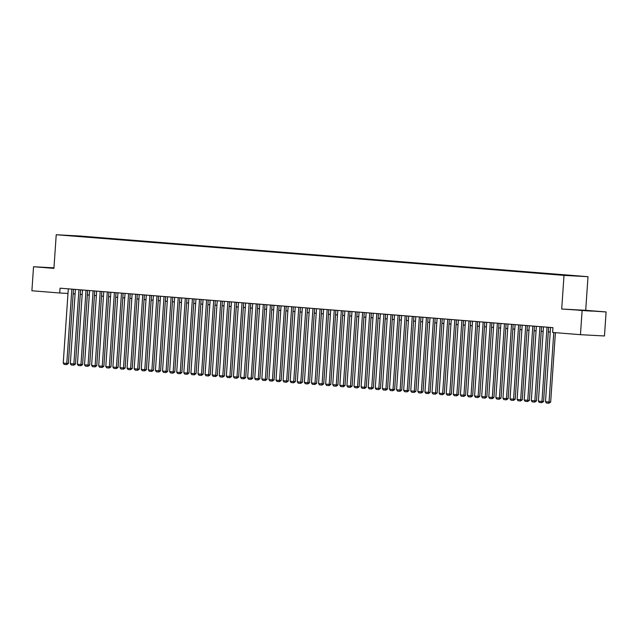 <?xml version="1.0" encoding="UTF-8"?>
<svg xmlns="http://www.w3.org/2000/svg" width="638" height="638" viewBox="0 0 638 638"><rect width="100%" height="100%" fill="white"/><g stroke="black" fill="none" stroke-linecap="round" stroke-linejoin="round"><path stroke-width="0.96" d="M63.513 235.278L68.665 235.597L63.513 235.278M588.005 276.685L80.221 236.028L56.224 234.736L564.008 275.385L588.005 276.685L585.708 310.315L561.711 309.023L606.1 311.95L585.708 310.315M606.1 311.95L604.465 335.971L580.46 334.679L582.103 310.65M580.46 334.679L552.628 332.454L552.955 327.645L60.06 288.185L59.733 292.994L67.987 293.44M564.821 275.305L558.266 274.866L564.813 275.361M74 236.092L555.897 274.675L574.838 275.696L88.331 236.746L83.514 236.857M73.928 235.972L83.785 236.499M53.967 267.84L33.535 266.74L31.9 290.761L59.733 292.994M33.535 266.74L53.927 268.375L56.224 234.736M561.711 309.023L564.008 275.385M73.155 293.815L75.085 293.966M80.252 294.381L82.174 294.533M87.342 294.947L89.272 295.099M94.432 295.514L96.362 295.673M101.53 296.08L103.452 296.239M108.619 296.654L110.541 296.806M115.709 297.22L117.639 297.372M122.799 297.786L124.729 297.938M129.897 298.353L131.819 298.512M136.987 298.919L138.917 299.078M144.076 299.493L146.006 299.645M151.166 300.059L153.096 300.211M158.264 300.626L160.186 300.777M165.354 301.192L167.284 301.343M172.443 301.758L174.373 301.918M179.541 302.332L181.463 302.484M186.631 302.898L188.553 303.05M193.721 303.465L195.651 303.616M200.811 304.031L202.74 304.182M207.908 304.597L209.83 304.757M214.998 305.163L216.928 305.323M222.088 305.738L224.018 305.889M229.178 306.304L231.108 306.455M236.275 306.87L238.197 307.022M243.365 307.436L245.295 307.596M250.455 308.002L252.385 308.162M257.553 308.577L259.475 308.728M264.642 309.143L266.564 309.294M271.732 309.709L273.662 309.861M278.822 310.275L280.752 310.435M285.92 310.842L287.842 311.001M293.009 311.416L294.939 311.567M300.099 311.982L302.029 312.134M307.189 312.548L309.119 312.7M314.287 313.114L316.209 313.274M321.377 313.681L323.306 313.84M328.466 314.255L330.396 314.406M335.564 314.821L337.486 314.973M342.654 315.387L344.584 315.539M349.744 315.954L351.674 316.105M356.833 316.52L358.763 316.679M363.931 317.086L365.853 317.245M371.021 317.66L372.951 317.812M378.111 318.226L380.041 318.378M385.2 318.793L387.13 318.944M392.298 319.359L394.22 319.518M399.388 319.925L401.318 320.085M406.478 320.499L408.408 320.651M413.576 321.066L415.498 321.217M420.665 321.632L422.595 321.783M427.755 322.198L429.685 322.357M434.845 322.764L436.775 322.924M441.943 323.338L443.865 323.49M449.032 323.905L450.962 324.056M456.122 324.471L458.052 324.622M463.22 325.037L465.142 325.197M470.31 325.603L472.232 325.763M477.399 326.178L479.329 326.329M484.489 326.744L486.419 326.895M491.587 327.31L493.509 327.461M498.677 327.876L500.607 328.028M505.767 328.442L507.696 328.602M512.856 329.017L514.786 329.168M519.954 329.583L521.876 329.734M527.044 330.149L528.974 330.301M534.134 330.715L536.064 330.867M541.231 331.281L543.153 331.441M548.321 331.848L550.243 332.007M88.291 237.24L88.331 236.746M592.112 310.953L574.423 309.821L592.096 311.129M53.959 267.944L44.301 267.378L52.531 268.088M553.776 332.542L549.039 401.996L550.666 402.084L555.395 332.669M550.554 327.454L545.498 401.709L549.039 401.996L548.911 403.232L546.431 403.033L545.498 401.709M550.666 402.084L548.911 403.232M578.81 310.259L591.043 311.073M588.515 310.937L582.654 310.531M48.687 267.816L53.943 268.135M547.013 327.166L541.949 401.43L543.568 401.517L548.632 327.302M543.464 326.887L538.4 401.142L541.949 401.43L541.822 402.658L539.333 402.466L538.4 401.142M543.568 401.517L541.822 402.658M539.915 326.6L534.859 400.863L536.478 400.951L541.534 326.728M536.375 326.321L531.31 400.576L534.859 400.863L534.724 402.092L532.244 401.892L531.31 400.576M536.478 400.951L534.724 402.092M532.826 326.034L527.762 400.289L529.388 400.377L534.445 326.162M529.285 325.747L524.221 400.01L527.762 400.289L527.634 401.525L525.154 401.326L524.221 400.01M529.388 400.377L527.634 401.525M525.736 325.468L520.672 399.723L522.291 399.811L527.355 325.595M522.187 325.181L517.123 399.444L520.672 399.723L520.544 400.959L518.064 400.76L517.123 399.444M522.291 399.811L520.544 400.959M518.646 324.901L513.582 399.157L515.201 399.244L520.265 325.029M515.097 324.614L510.033 398.87L513.582 399.157L513.446 400.393L510.966 400.193L510.033 398.87M515.201 399.244L513.446 400.393M511.548 324.327L506.492 398.591L508.111 398.678L513.167 324.463M508.007 324.048L502.943 398.303L506.492 398.591L506.357 399.819L503.876 399.627L502.943 398.303M508.111 398.678L506.357 399.819M504.459 323.761L499.395 398.024L501.021 398.112L506.078 323.897M500.91 323.482L495.854 397.737L499.395 398.024L499.267 399.252L496.787 399.053L495.854 397.737M501.021 398.112L499.267 399.252M497.369 323.195L492.305 397.45L493.924 397.538L498.988 323.322M493.82 322.908L488.756 397.171L492.305 397.45L492.177 398.686L489.689 398.487L488.756 397.171M493.924 397.538L492.177 398.686M490.279 322.629L485.215 396.884L486.834 396.972L491.898 322.756M486.73 322.342L481.666 396.605L485.215 396.884L485.079 398.12L482.599 397.921L481.666 396.605M486.834 396.972L485.079 398.12M483.181 322.062L478.117 396.318L479.744 396.405L484.8 322.19M479.64 321.775L474.576 396.038L478.117 396.318L477.99 397.554L475.509 397.354L474.576 396.038M479.744 396.405L477.99 397.554M476.092 321.488L471.027 395.751L472.654 395.839L477.71 321.624M472.543 321.209L467.487 395.464L471.027 395.751L470.9 396.988L468.42 396.788L467.487 395.464M472.654 395.839L470.9 396.988M469.002 320.922L463.938 395.185L465.557 395.273L470.621 321.058M465.453 320.643L460.389 394.898L463.938 395.185L463.81 396.413L461.322 396.214L460.389 394.898M465.557 395.273L463.81 396.413M461.904 320.356L456.848 394.619L458.467 394.707L463.523 320.483M458.363 320.077L453.299 394.332L456.848 394.619L456.712 395.847L454.232 395.648L453.299 394.332M458.467 394.707L456.712 395.847M454.814 319.79L449.75 394.045L451.377 394.132L456.433 319.917M451.273 319.502L446.209 393.766L449.75 394.045L449.623 395.281L447.142 395.081L446.209 393.766M451.377 394.132L449.623 395.281M447.724 319.223L442.66 393.479L444.279 393.566L449.343 319.351M444.176 318.936L439.111 393.199L442.66 393.479L442.533 394.715L440.045 394.515L439.111 393.199M444.279 393.566L442.533 394.715M440.635 318.657L435.571 392.912L437.19 393L442.254 318.785M437.086 318.37L432.022 392.625L435.571 392.912L435.435 394.148L432.955 393.949L432.022 392.625M437.19 393L435.435 394.148M433.537 318.083L428.481 392.346L430.1 392.434L435.156 318.218M429.996 317.804L424.932 392.059L428.481 392.346L428.345 393.574L425.865 393.375L424.932 392.059M430.1 392.434L428.345 393.574M426.447 317.517L421.383 391.78L423.01 391.868L428.066 317.644M422.898 317.238L417.842 391.493L421.383 391.78L421.255 393.008L418.775 392.809L417.842 391.493M423.01 391.868L421.255 393.008M419.357 316.95L414.293 391.206L415.912 391.293L420.976 317.078M415.809 316.663L410.744 390.927L414.293 391.206L414.166 392.442L411.677 392.242L410.744 390.927M415.912 391.293L414.166 392.442M412.268 316.384L407.204 390.639L408.822 390.727L413.879 316.512M408.719 316.097L403.655 390.36L407.204 390.639L407.068 391.876L404.588 391.676L403.655 390.36M408.822 390.727L407.068 391.876M405.17 315.818L400.106 390.073L401.733 390.161L406.789 315.946M401.629 315.531L396.565 389.786L400.106 390.073L399.978 391.309L397.498 391.11L396.565 389.786M401.733 390.161L399.978 391.309M398.08 315.244L393.016 389.507L394.643 389.595L399.699 315.379M394.531 314.965L389.475 389.22L393.016 389.507L392.888 390.735L390.408 390.536L389.475 389.22M394.643 389.595L392.888 390.735M390.99 314.678L385.926 388.941L387.545 389.028L392.609 314.805M387.441 314.398L382.377 388.654L385.926 388.941L385.799 390.169L383.31 389.97L382.377 388.654M387.545 389.028L385.799 390.169M383.893 314.111L378.836 388.367L380.455 388.454L385.511 314.239M380.352 313.824L375.288 388.087L378.836 388.367L378.701 389.603L376.221 389.403L375.288 388.087M380.455 388.454L378.701 389.603M376.803 313.545L371.739 387.8L373.366 387.888L378.422 313.673M373.262 313.258L368.198 387.521L371.739 387.8L371.611 389.036L369.131 388.837L368.198 387.521M373.366 387.888L371.611 389.036M369.713 312.979L364.649 387.234L366.268 387.322L371.332 313.106M366.164 312.692L361.1 386.947L364.649 387.234L364.521 388.47L362.033 388.271L361.1 386.947M366.268 387.322L364.521 388.47M362.623 312.405L357.559 386.668L359.178 386.756L364.242 312.54M359.074 312.126L354.01 386.381L357.559 386.668L357.424 387.896L354.943 387.705L354.01 386.381M359.178 386.756L357.424 387.896M355.526 311.838L350.469 386.102L352.088 386.189L357.144 311.966M351.985 311.559L346.92 385.815L350.469 386.102L350.334 387.33L347.854 387.13L346.92 385.815M352.088 386.189L350.334 387.33M348.436 311.272L343.372 385.527L344.999 385.615L350.055 311.4M344.887 310.985L339.831 385.248L343.372 385.527L343.244 386.764L340.764 386.564L339.831 385.248M344.999 385.615L343.244 386.764M341.346 310.706L336.282 384.961L337.901 385.049L342.965 310.834M337.797 310.419L332.733 384.682L336.282 384.961L336.154 386.197L333.666 385.998L332.733 384.682M337.901 385.049L336.154 386.197M334.256 310.14L329.192 384.395L330.811 384.483L335.867 310.267M330.707 309.853L325.643 384.108L329.192 384.395L329.056 385.631L326.576 385.432L325.643 384.108M330.811 384.483L329.056 385.631M327.158 309.566L322.094 383.829L323.721 383.916L328.777 309.701M323.618 309.286L318.553 383.542L322.094 383.829L321.967 385.057L319.486 384.866L318.553 383.542M323.721 383.916L321.967 385.057M320.069 308.999L315.005 383.263L316.631 383.35L321.688 309.135M316.52 308.72L311.464 382.975L315.005 383.263L314.877 384.491L312.397 384.291L311.464 382.975M316.631 383.35L314.877 384.491M312.979 308.433L307.915 382.696L309.534 382.776L314.598 308.561M309.43 308.146L304.366 382.409L307.915 382.696L307.787 383.924L305.299 383.725L304.366 382.409M309.534 382.776L307.787 383.924M305.881 307.867L300.825 382.122L302.444 382.21L307.5 307.994M302.34 307.58L297.276 381.843L300.825 382.122L300.689 383.358L298.209 383.159L297.276 381.843M302.444 382.21L300.689 383.358M298.791 307.301L293.727 381.556L295.354 381.644L300.41 307.428M295.25 307.014L290.186 381.277L293.727 381.556L293.6 382.792L291.119 382.593L290.186 381.277M295.354 381.644L293.6 382.792M291.702 306.734L286.637 380.99L288.256 381.077L293.32 306.862M288.153 306.447L283.089 380.703L286.637 380.99L286.51 382.226L284.022 382.026L283.089 380.703M288.256 381.077L286.51 382.226M284.612 306.16L279.548 380.423L281.167 380.511L286.231 306.296M281.063 305.881L275.999 380.136L279.548 380.423L279.412 381.652L276.932 381.452L275.999 380.136M281.167 380.511L279.412 381.652M277.514 305.594L272.458 379.857L274.077 379.945L279.133 305.722M273.973 305.315L268.909 379.57L272.458 379.857L272.322 381.085L269.842 380.886L268.909 379.57M274.077 379.945L272.322 381.085M270.424 305.028L265.36 379.283L266.987 379.371L272.043 305.155M266.875 304.741L261.819 379.004L265.36 379.283L265.233 380.519L262.752 380.32L261.819 379.004M266.987 379.371L265.233 380.519M263.334 304.462L258.27 378.717L259.889 378.805L264.953 304.589M259.786 304.174L254.721 378.438L258.27 378.717L258.143 379.953L255.655 379.754L254.721 378.438M259.889 378.805L258.143 379.953M256.237 303.895L251.181 378.151L252.8 378.238L257.856 304.023M252.696 303.608L247.632 377.863L251.181 378.151L251.045 379.387L248.565 379.187L247.632 377.863M252.8 378.238L251.045 379.387M249.147 303.321L244.083 377.584L245.71 377.672L250.766 303.457M245.606 303.042L240.542 377.297L244.083 377.584L243.955 378.812L241.475 378.613L240.542 377.297M245.71 377.672L243.955 378.812M242.057 302.755L236.993 377.018L238.612 377.106L243.676 302.883M238.508 302.476L233.452 376.731L236.993 377.018L236.865 378.246L234.385 378.047L233.452 376.731M238.612 377.106L236.865 378.246M234.967 302.189L229.903 376.444L231.522 376.532L236.586 302.316M231.419 301.902L226.354 376.165L229.903 376.444L229.776 377.68L227.287 377.481L226.354 376.165M231.522 376.532L229.776 377.68M227.87 301.622L222.814 375.878L224.432 375.965L229.489 301.75M224.329 301.335L219.265 375.599L222.814 375.878L222.678 377.114L220.198 376.914L219.265 375.599M224.432 375.965L222.678 377.114M220.78 301.056L215.716 375.311L217.343 375.399L222.399 301.184M217.231 300.769L212.175 375.024L215.716 375.311L215.588 376.548L213.108 376.348L212.175 375.024M217.343 375.399L215.588 376.548M213.69 300.482L208.626 374.745L210.245 374.833L215.309 300.618M210.141 300.203L205.077 374.458L208.626 374.745L208.498 375.973L206.01 375.782L205.077 374.458M210.245 374.833L208.498 375.973M206.6 299.916L201.536 374.179L203.155 374.267L208.219 300.043M203.051 299.637L197.987 373.892L201.536 374.179L201.401 375.407L198.92 375.208L197.987 373.892M203.155 374.267L201.401 375.407M199.503 299.35L194.446 373.605L196.065 373.693L201.122 299.477M195.962 299.062L190.898 373.326L194.446 373.605L194.311 374.841L191.831 374.642L190.898 373.326M196.065 373.693L194.311 374.841M192.413 298.783L187.349 373.039L188.976 373.126L194.032 298.911M188.864 298.496L183.808 372.759L187.349 373.039L187.221 374.275L184.741 374.075L183.808 372.759M188.976 373.126L187.221 374.275M185.323 298.217L180.259 372.472L181.878 372.56L186.942 298.345M181.774 297.93L176.71 372.185L180.259 372.472L180.131 373.709L177.643 373.509L176.71 372.185M181.878 372.56L180.131 373.709M178.225 297.643L173.169 371.906L174.788 371.994L179.844 297.779M174.684 297.364L169.62 371.619L173.169 371.906L173.034 373.134L170.553 372.943L169.62 371.619M174.788 371.994L173.034 373.134M171.136 297.077L166.071 371.34L167.698 371.428L172.754 297.212M167.595 296.798L162.531 371.053L166.071 371.34L165.944 372.568L163.464 372.369L162.531 371.053M167.698 371.428L165.944 372.568M164.046 296.51L158.982 370.766L160.601 370.853L165.665 296.638M160.497 296.223L155.433 370.487L158.982 370.766L158.854 372.002L156.374 371.802L155.433 370.487M160.601 370.853L158.854 372.002M156.956 295.944L151.892 370.2L153.511 370.287L158.575 296.072M153.407 295.657L148.343 369.92L151.892 370.2L151.756 371.436L149.276 371.236L148.343 369.92M153.511 370.287L151.756 371.436M149.858 295.378L144.802 369.633L146.421 369.721L151.477 295.506M146.317 295.091L141.253 369.354L144.802 369.633L144.667 370.869L142.186 370.67L141.253 369.354M146.421 369.721L144.667 370.869M142.768 294.804L137.704 369.067L139.331 369.155L144.387 294.939M139.22 294.525L134.163 368.78L137.704 369.067L137.577 370.303L135.096 370.104L134.163 368.78M139.331 369.155L137.577 370.303M135.679 294.238L130.615 368.501L132.233 368.589L137.298 294.373M132.13 293.959L127.066 368.214L130.615 368.501L130.487 369.729L127.999 369.53L127.066 368.214M132.233 368.589L130.487 369.729M128.589 293.671L123.525 367.935L125.144 368.022L130.208 293.799M125.04 293.392L119.976 367.647L123.525 367.935L123.389 369.163L120.909 368.963L119.976 367.647M125.144 368.022L123.389 369.163M121.491 293.105L116.427 367.36L118.054 367.448L123.11 293.233M117.95 292.818L112.886 367.081L116.427 367.36L116.299 368.597L113.819 368.397L112.886 367.081M118.054 367.448L116.299 368.597M114.401 292.539L109.337 366.794L110.964 366.882L116.02 292.667M110.852 292.252L105.796 366.515L109.337 366.794L109.21 368.03L106.729 367.831L105.796 366.515M110.964 366.882L109.21 368.03M107.312 291.973L102.247 366.228L103.866 366.316L108.931 292.1M103.763 291.686L98.699 365.941L102.247 366.228L102.12 367.464L99.632 367.265L98.699 365.941M103.866 366.316L102.12 367.464M100.214 291.399L95.158 365.662L96.777 365.749L101.833 291.534M96.673 291.119L91.609 365.375L95.158 365.662L95.022 366.89L92.542 366.69L91.609 365.375M96.777 365.749L95.022 366.89M93.124 290.832L88.06 365.096L89.687 365.183L94.743 290.96M89.583 290.553L84.519 364.808L88.06 365.096L87.932 366.324L85.452 366.124L84.519 364.808M89.687 365.183L87.932 366.324M86.034 290.266L80.97 364.521L82.589 364.609L87.653 290.394M82.485 289.979L77.421 364.242L80.97 364.521L80.843 365.757L78.354 365.558L77.421 364.242M82.589 364.609L80.843 365.757M78.945 289.7L73.88 363.955L75.499 364.043L80.563 289.827M75.396 289.413L70.332 363.676L73.88 363.955L73.745 365.191L71.265 364.992L70.332 363.676M75.499 364.043L73.745 365.191M71.847 289.134L66.791 363.389L68.41 363.477L73.466 289.261M68.306 288.847L63.242 363.102L66.791 363.389L66.655 364.625L64.175 364.426L63.242 363.102M68.41 363.477L66.655 364.625"/></g></svg>
